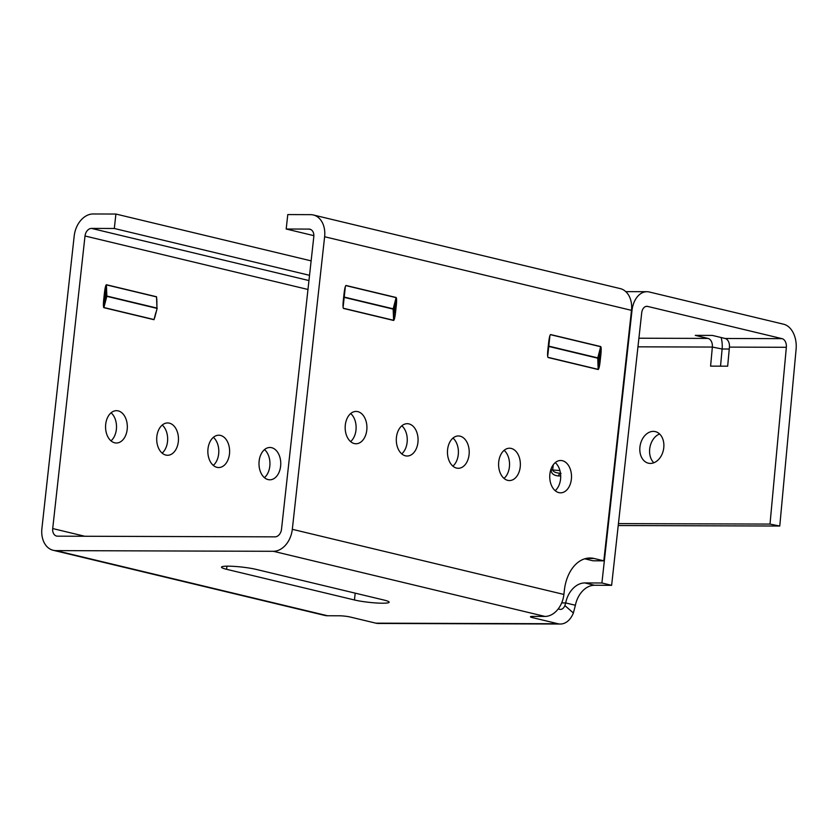<?xml version="1.0" encoding="UTF-8"?>
<svg xmlns="http://www.w3.org/2000/svg" width="838" height="838" viewBox="0 0 838 838"><rect width="100%" height="100%" fill="white"/><g stroke="black" fill="none" stroke-linecap="round" stroke-linejoin="round"><path stroke-width="1.26" d="M618.224 525.531L779.769 526.034L796.1 349.237A22.322 15.032 -89.8 0 0 783.645 324.222L649.261 291.991A22.322 15.032 -89.8 0 0 646.894 291.708A22.322 15.032 -89.8 0 0 631.999 310.469L601.904 582.986L611.625 585.322L641.709 312.804A7.699 5.185 -89.8 0 1 646.852 306.331A7.699 5.185 -89.8 0 1 647.669 306.425L782.053 338.657A7.699 5.185 -89.8 0 1 786.348 347.288L729.427 347.11L727.667 366.185L710.593 366.133L712.352 347.058L722.115 349.006L720.533 366.164L722.115 349.006A22.322 15.032 -89.8 0 0 721.13 337.525A22.322 15.032 -89.8 0 1 722.115 349.006L729.259 349.027M558.862 492.618A16.163 10.884 90.2 0 0 560.57 492.828A16.163 10.884 90.2 0 0 571.474 477.964A16.163 10.884 90.2 0 0 562.382 460.701A16.163 10.884 90.2 0 0 560.674 460.491A16.163 10.884 90.2 0 0 549.78 475.345A16.163 10.884 90.2 0 0 558.862 492.618M555.175 490.67A16.163 10.884 90.2 0 0 560.695 476.654A16.163 10.884 90.2 0 0 555.259 462.618M271.638 447.681A16.163 10.884 -89.8 0 1 280.72 464.954A16.163 10.884 -89.8 0 1 269.826 479.807A16.163 10.884 -89.8 0 1 268.118 479.598A16.163 10.884 -89.8 0 1 259.026 462.335A16.163 10.884 -89.8 0 1 269.93 447.482A16.163 10.884 -89.8 0 1 271.638 447.681M264.431 477.66A16.163 10.884 90.2 0 0 269.951 463.644A16.163 10.884 90.2 0 0 264.515 449.597M507.713 480.352A16.163 10.884 90.2 0 0 509.431 480.562A16.163 10.884 90.2 0 0 520.325 465.698A16.163 10.884 90.2 0 0 511.243 448.435A16.163 10.884 90.2 0 0 509.525 448.225A16.163 10.884 90.2 0 0 498.631 463.079A16.163 10.884 90.2 0 0 507.713 480.352M504.026 478.404A16.163 10.884 90.2 0 0 509.546 464.388A16.163 10.884 90.2 0 0 504.12 450.341M220.488 435.414A16.163 10.884 -89.8 0 1 229.581 452.688A16.163 10.884 -89.8 0 1 218.676 467.541A16.163 10.884 -89.8 0 1 216.969 467.332A16.163 10.884 -89.8 0 1 207.887 450.069A16.163 10.884 -89.8 0 1 218.781 435.215A16.163 10.884 -89.8 0 1 220.488 435.414M213.281 465.394A16.163 10.884 90.2 0 0 218.802 451.378A16.163 10.884 90.2 0 0 213.365 437.331M456.574 468.086A16.163 10.884 90.2 0 0 458.281 468.285A16.163 10.884 90.2 0 0 469.175 453.431A16.163 10.884 90.2 0 0 460.093 436.169A16.163 10.884 90.2 0 0 458.386 435.959A16.163 10.884 90.2 0 0 447.492 450.813A16.163 10.884 90.2 0 0 456.574 468.086M452.887 466.138A16.163 10.884 90.2 0 0 458.407 452.122A16.163 10.884 90.2 0 0 452.97 438.075M169.349 423.148A16.163 10.884 -89.8 0 1 178.431 440.421A16.163 10.884 -89.8 0 1 167.537 455.275A16.163 10.884 -89.8 0 1 165.83 455.065A16.163 10.884 -89.8 0 1 156.737 437.803A16.163 10.884 -89.8 0 1 167.642 422.949A16.163 10.884 -89.8 0 1 169.349 423.148M162.132 453.117A16.163 10.884 90.2 0 0 167.652 439.112A16.163 10.884 90.2 0 0 162.226 425.065M405.424 455.82A16.163 10.884 90.2 0 0 407.142 456.019A16.163 10.884 90.2 0 0 418.036 441.165A16.163 10.884 90.2 0 0 408.954 423.902A16.163 10.884 90.2 0 0 407.237 423.693A16.163 10.884 90.2 0 0 396.343 438.546A16.163 10.884 90.2 0 0 405.424 455.82M401.737 453.871A16.163 10.884 90.2 0 0 407.258 439.856A16.163 10.884 90.2 0 0 401.831 425.809M118.2 410.882A16.163 10.884 -89.8 0 1 127.292 428.155A16.163 10.884 -89.8 0 1 116.388 443.009A16.163 10.884 -89.8 0 1 114.68 442.799A16.163 10.884 -89.8 0 1 105.598 425.536A16.163 10.884 -89.8 0 1 116.492 410.672A16.163 10.884 -89.8 0 1 118.2 410.882M110.993 440.851A16.163 10.884 90.2 0 0 116.513 426.846A16.163 10.884 90.2 0 0 111.077 412.799M354.285 443.543A16.163 10.884 90.2 0 0 355.993 443.752A16.163 10.884 90.2 0 0 366.887 428.899A16.163 10.884 90.2 0 0 357.805 411.626A16.163 10.884 90.2 0 0 356.098 411.427A16.163 10.884 90.2 0 0 345.204 426.28A16.163 10.884 90.2 0 0 354.285 443.543M350.598 441.605A16.163 10.884 90.2 0 0 356.119 427.59A16.163 10.884 90.2 0 0 350.682 413.543M382.547 603.213A20.018 2.325 -173.7 0 0 389.146 602.218A20.018 2.325 -173.7 0 0 384.055 600.071L256.187 569.4A20.018 2.325 -173.7 0 0 234.389 566.404A20.018 2.325 -173.7 0 0 221.504 567.158A20.018 2.325 -173.7 0 0 226.595 569.306L354.453 599.977A20.018 2.325 -173.7 0 0 382.547 603.213M653.85 462.765A16.163 11.847 101.3 0 1 649.984 447.031A16.163 11.847 101.3 0 1 659.611 433.99M653.326 431.381A16.163 11.847 -78.7 0 0 640.033 446.225A16.163 11.847 -78.7 0 0 648.675 463.257A16.163 11.847 -78.7 0 0 650.372 463.424A16.163 11.847 -78.7 0 0 663.665 448.592A16.163 11.847 -78.7 0 0 655.023 431.549A16.163 11.847 -78.7 0 0 653.326 431.381M558.003 623.744L532.423 617.606A7.699 0.89 6.3 0 1 530.464 616.778A7.699 0.89 6.3 0 1 533.01 616.401L544.962 616.433L273.377 551.299L55.968 550.618L327.553 615.752L339.505 615.794A7.699 0.89 6.3 0 1 350.305 617.04L375.874 623.168L558.003 623.744A22.322 15.032 90.2 0 0 560.36 624.027A22.322 15.032 90.2 0 0 573.381 612.987L564.896 605.591L565.671 602.931A23.097 16.865 103.5 0 1 584.84 582.934L594.551 585.259A23.097 16.865 -76.5 0 0 575.392 605.266L565.671 602.931L561.69 602.92M601.904 582.986L584.84 582.934M611.625 585.322L594.551 585.259M560.685 475.785A3.08 2.074 90.2 0 0 560.653 475.963L558.621 475.963A3.08 2.074 -89.8 0 1 560.475 473.386L560.674 473.376M560.999 473.407C555.804 472.957 553.038 471.804 552.692 469.94L559.92 470.6M779.769 526.034L770.007 524.085L618.444 523.603M786.348 347.288L770.007 524.085M729.427 347.11A7.699 5.185 90.2 0 0 725.132 338.479L712.352 335.42L695.278 335.368L708.058 338.426A7.699 5.185 -89.8 0 1 712.352 347.058L637.959 346.827M273.377 551.299A22.322 16.299 -76.5 0 0 292.315 529.312L324.62 236.745A22.322 16.299 -76.5 0 0 313.318 214.978A22.322 16.299 -76.5 0 0 310.542 214.654L287.78 214.58L286.187 229.015L308.95 229.088A7.699 5.625 -76.5 0 1 309.903 229.203A7.699 5.625 -76.5 0 1 313.8 236.704L281.505 529.27A7.699 5.625 -76.5 0 1 274.969 536.854L57.571 536.173A7.699 5.625 -76.5 0 1 56.607 536.069A7.699 5.625 -76.5 0 1 52.71 528.558L85.015 235.991L307.975 289.477M564.896 605.591A7.699 5.185 90.2 0 1 560.413 609.404A7.699 5.185 90.2 0 1 559.595 609.299L558.192 608.964M573.381 612.987L575.392 605.266M560.36 624.027L378.242 623.462A22.322 15.032 -89.8 0 1 375.874 623.168M327.553 615.752A22.322 16.299 103.5 0 1 324.777 615.427L53.203 550.283A22.322 16.299 -76.5 0 0 55.968 550.618M311.139 260.869L115.906 214.046L93.133 213.973A22.322 16.299 -76.5 0 0 74.205 235.96L41.9 528.527A22.322 16.299 -76.5 0 0 53.203 550.283M155.837 312.584L154.024 319.55L157.135 308.426L105.756 296.086L105.609 292.357L104.53 292.232C105.106 287.581 105.735 285.077 106.405 284.731L156.528 296.757L156.926 302.172M155.596 314.323L153.993 319.697L103.87 307.682C103.315 307.033 103.252 304.372 103.703 299.679L104.792 299.805L105.756 296.086L106.845 296.055L156.968 308.08L156.528 296.903L156.79 303.597M313.318 214.978L620.183 288.586A22.322 16.299 103.5 0 1 631.485 310.343L603.831 560.832L594.111 558.496A38.485 25.915 -89.8 0 0 590.036 558.003A38.485 25.915 -89.8 0 0 564.351 590.361L563.89 594.446A22.322 16.299 103.5 0 1 544.962 616.433M584.725 558.799L593.021 560.79L603.831 560.832M547.884 349.498L548.712 342.051C549.288 337.4 549.917 334.896 550.587 334.551L600.71 346.565C601.275 347.215 601.328 349.875 600.877 354.568L600.06 362.016C599.474 366.677 598.845 369.17 598.175 369.516L548.052 357.501C547.497 356.852 547.434 354.191 547.884 349.498L547.874 349.624M396.301 305.493L395.473 312.941C394.897 317.602 394.269 320.106 393.598 320.451L343.475 308.426C342.91 307.787 342.857 305.116 343.308 300.433L344.135 292.986C344.711 288.324 345.34 285.821 346.01 285.475L396.133 297.5C396.699 298.139 396.751 300.811 396.301 305.493L395.222 305.367L394.248 309.096L393.609 320.294L393.169 309.117L343.863 297.291M309.536 275.314L114.314 228.481L91.541 228.407A7.699 5.625 -76.5 0 0 85.015 235.991M115.906 214.046L114.314 228.481M286.187 229.015L313.862 235.656M548.471 346.063L597.777 357.889L600.678 346.723L598.824 358.161L598.185 369.369L597.745 358.193L548.44 346.366M547.853 352.19L547.811 350.274M600.877 354.568L599.799 354.443L598.971 361.89L600.06 362.016M548.764 341.569L549.183 339.977M344.188 292.493L344.607 290.901M343.894 296.998L393.2 308.824L396.102 297.647L394.394 312.815L395.473 312.941M343.276 303.126L343.234 301.198M154.747 317.581L157.135 308.426A0.765 0.765 0 0 0 157.156 308.195L157.104 308.279M103.87 307.682A0.765 0.566 103.5 0 1 103.902 307.525L106.405 284.878L106.845 296.055A0.765 0.566 -76.5 0 1 106.814 296.359L103.902 307.525L154.024 319.55A0.765 0.566 103.5 0 0 153.993 319.697M156.926 308.384A0.765 0.566 -76.5 0 0 156.968 308.08L156.79 298.862M393.2 308.824A0.765 0.566 -76.5 0 0 393.169 309.117L394.248 309.096L393.2 308.824M597.777 357.889A0.765 0.566 -76.5 0 0 597.745 358.193L598.824 358.161L597.777 357.889M558.621 475.963C553.709 475.555 551.205 473.522 551.079 469.856L551.226 468.526M631.999 310.469L631.475 310.469M553.258 464.786L552.692 469.94L551.079 469.856M647.669 306.425L646.035 306.425M708.058 338.426L638.912 338.217M782.053 338.657L725.132 338.479M532.559 616.401L532.423 617.606M226.941 566.174L226.595 569.306M355.207 593.157L354.453 599.977M84.827 536.268L52.71 528.558M103.703 299.679L104.53 292.232M292.315 529.312L563.89 594.446M594.111 558.496L585.961 558.475M631.485 310.343L324.62 236.745M308.96 280.562L91.541 228.407M308.95 229.088L310.814 229.539M343.475 308.426A0.765 0.566 103.5 0 0 343.486 308.279L393.609 320.294A0.765 0.566 -76.5 0 1 393.598 320.451M396.133 297.5A0.765 0.566 103.5 0 1 396.102 297.647L345.979 285.622A0.765 0.566 -76.5 0 0 346.01 285.475M156.528 296.757A0.765 0.566 103.5 0 0 156.528 296.903L106.405 284.878A0.765 0.566 103.5 0 1 106.405 284.731M600.71 346.565A0.765 0.566 -76.5 0 1 600.678 346.723L550.566 334.697A0.765 0.566 103.5 0 0 550.587 334.551M548.052 357.501A0.765 0.566 -76.5 0 0 548.062 357.344L598.185 369.369A0.765 0.566 103.5 0 1 598.175 369.516M646.894 291.708L625.797 291.634M547.79 355.396L549.833 336.656M343.213 306.32L345.256 287.591"/></g></svg>
